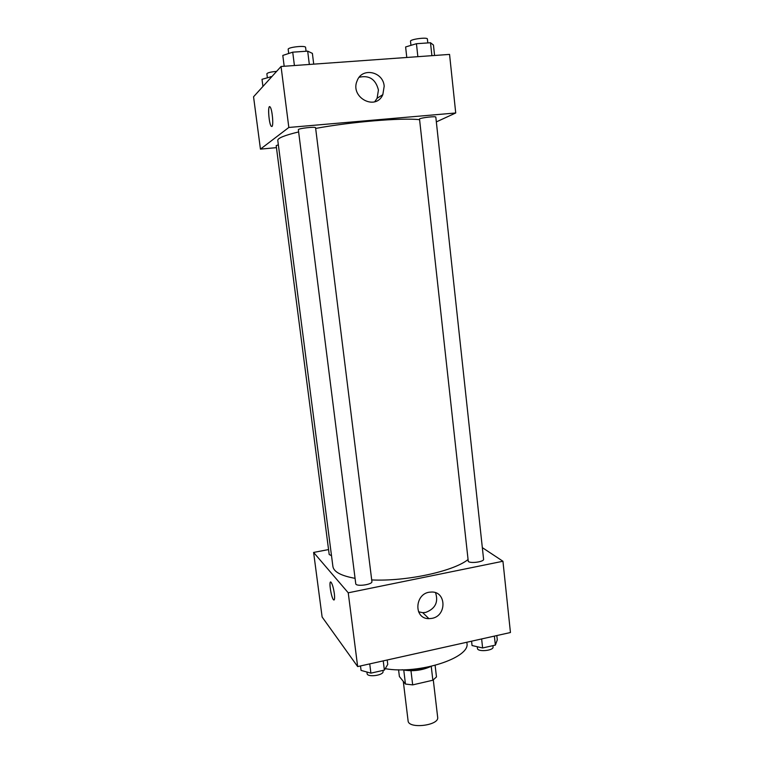 <?xml version="1.0" encoding="UTF-8"?>
<svg xmlns="http://www.w3.org/2000/svg" width="764" height="764" viewBox="0 0 764 764"><rect width="100%" height="100%" fill="white"/><g stroke="black" fill="none" stroke-linecap="round" stroke-linejoin="round"><path stroke-width="1.15" d="M403.296 681.383L408.091 720.824C408.291 729.267 439.453 725.552 437.667 717.3L433.293 679.96M431.24 666.38L432.854 680.227L412.675 684.888L405.455 684.057L399.391 676.522L398.56 669.77M432.854 680.227L436.473 676.923L435.127 665.387M430.485 666.628C421.699 670.496 412.598 671.585 403.153 669.894M410.975 670.725L412.675 684.888M403.755 670.028L405.455 684.057M431.584 666.265C421.957 669.426 412.092 670.601 401.998 669.789M466.814 642.247L466.899 643.049C470.987 657.699 419.025 674.717 385.218 668.681M482.332 547.635L502.941 561.254L510.447 632.525L357.657 666.58L322.121 617.016L313.612 552.439L328.558 549.564M334.326 593.542C334.871 598.479 334.603 600.561 333.515 599.778C331.032 597.458 328.491 579.169 331.099 582.292C332.407 584.202 333.486 587.955 334.326 593.542M502.941 561.254L348.241 592.807L357.657 666.58M348.241 592.807L313.612 552.439M330.564 582.053C328.787 582.216 331.385 597.859 333.515 599.778L334.002 600.026M431.956 618.372L428.929 618.659C413.057 618.974 414.804 592.453 430.734 592.1C446.252 590.438 447.36 615.755 431.956 618.372M418.548 611.792L422.759 612.68L425.729 612.403C435.279 608.727 438.565 602.175 435.575 592.749M468.284 561.483C470.872 563.717 484.29 561.741 483.583 559.229L435.824 117.131C436.177 116.023 421.852 117.57 419.503 118.907L468.284 561.483M278.354 144.807L276.186 145.637L329.198 554.521L331.5 555.657M355.747 583.696C355.738 586.933 372.717 584.68 371.906 581.557L315.58 127.76C315.866 126.394 297.74 128.457 298.352 129.727L355.747 583.696M298.628 131.933C284.59 135.323 277.647 138.141 277.781 140.375L332.903 566.477C333.753 571.883 341.136 575.827 355.069 578.338M371.705 579.933C405.913 581.585 452.689 571.548 467.692 559.831M315.656 128.428C351.039 121.839 401.654 117.656 419.149 119.652M276.444 147.653L260.448 149.123L253.552 96.78L281.047 66.487L288.83 127.464L260.448 149.123M436.339 121.896L455.726 112.976L288.83 127.464M455.726 112.976L449.557 54.406L281.047 66.487M384.187 86.227L382.821 94.66C375.678 111.391 349.52 97.267 357.208 80.612C362.155 67.051 383.222 71.558 384.187 86.227M271.946 126.49L271.239 126.28C268.718 123.634 267.534 103.436 270.131 106.998C272.213 109.099 273.741 125.602 271.946 126.49L271.239 126.28C269.148 124.169 267.62 107.59 269.453 106.759M374.723 101.755L377.101 98.279L378.438 90.009C375.678 79.255 369.26 75.006 359.185 77.26M434.573 55.486L433.455 45.038L430.504 42.746L416.437 43.71L405.617 46.957L406.782 57.472M430.504 42.746L431.899 55.676M416.437 43.71L417.86 56.679M410.956 45.353L410.507 41.256C409.838 39.279 427.601 36.92 427.391 39.021L427.811 42.927M313.717 64.147L312.39 53.384L307.682 51.14L292.727 52.172L282.804 55.428L284.189 66.267M307.682 51.14L309.334 64.462M292.727 52.172L294.407 65.532M288.706 53.49L288.181 49.345C287.465 47.225 305.791 45.191 305.6 47.416L306.077 51.255M271.955 76.505L262.004 79.303L262.94 86.437M270.695 76.601L270.838 77.737M267.362 77.632L266.865 73.774C267.572 72.685 270.809 71.892 276.587 71.396M496.82 635.562L497.288 639.888L495.359 645.102L482.619 647.967L472.056 645.532L471.569 641.187M494.384 636.106L495.359 645.102M481.635 638.943L482.619 647.967M477.271 646.736L477.452 648.397C477.462 652.227 493.869 650.708 493.057 646.955L492.914 645.647M387.205 659.991L387.749 664.422L384.378 670.104L370.903 673.141L361.066 670.4L360.493 665.95M383.232 660.879L384.378 670.104M369.738 663.887L370.903 673.141M366.921 672.034L367.112 673.581C367.207 677.649 383.967 675.366 383.06 671.422L382.936 670.429M428.929 618.659L422.759 612.68M382.821 94.66L377.101 98.279"/></g></svg>

